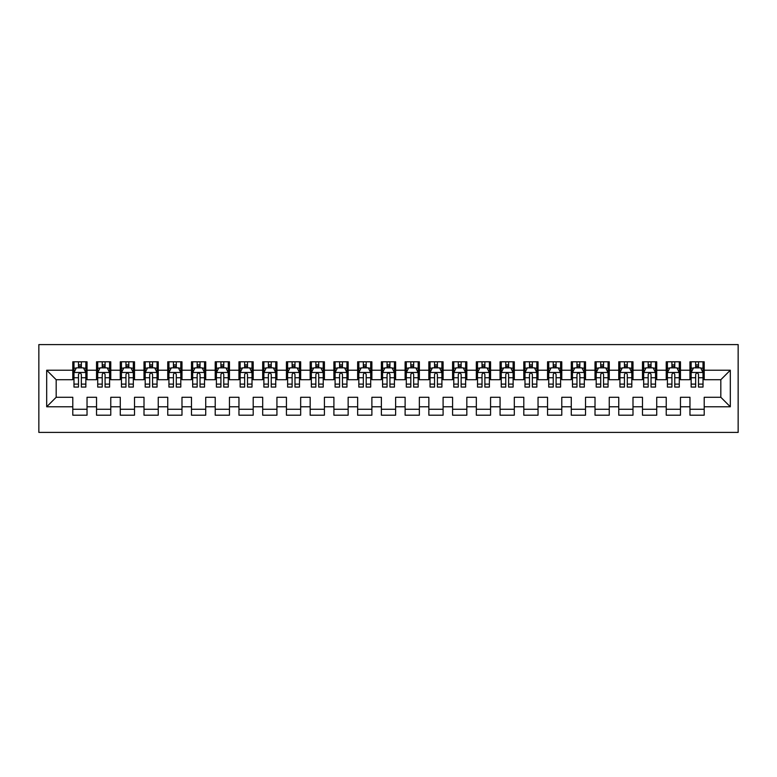 <?xml version="1.0" encoding="UTF-8"?>
<svg xmlns="http://www.w3.org/2000/svg" width="777" height="777" viewBox="0 0 777 777"><rect width="100%" height="100%" fill="white"/><g stroke="black" fill="none" stroke-linecap="round" stroke-linejoin="round"><path stroke-width="1.17" d="M38.85 432.41L738.15 432.41L738.15 344.59L38.85 344.59L38.85 432.41M46.688 406.779L46.688 370.221L72.795 370.221L72.795 379.72L56.177 379.72L56.177 397.28L46.688 406.779L72.795 406.779L72.795 415.2L87.034 415.2L87.034 406.779L96.533 406.779L96.533 415.2L110.771 415.2L110.771 406.779L120.27 406.779L120.27 415.2L134.508 415.2L134.508 406.779L144.007 406.779L144.007 415.2L158.246 415.2L158.246 406.779L167.745 406.779L167.745 415.2L181.983 415.2L181.983 406.779L191.482 406.779L191.482 415.2L205.72 415.2L205.72 406.779L215.219 406.779L215.219 415.2L229.458 415.2L229.458 406.779L238.957 406.779L238.957 415.2L253.195 415.2L253.195 406.779L262.694 406.779L262.694 415.2L276.933 415.2L276.933 406.779L286.431 406.779L286.431 415.2L300.67 415.2L300.67 406.779L310.169 406.779L310.169 415.2L324.407 415.2L324.407 406.779L333.906 406.779L333.906 415.2L348.145 415.2L348.145 406.779L357.643 406.779L357.643 415.2L371.882 415.2L371.882 406.779L381.381 406.779L381.381 415.2L395.619 415.2L395.619 406.779L405.118 406.779L405.118 415.2L419.357 415.2L419.357 406.779L428.855 406.779L428.855 415.2L443.094 415.2L443.094 406.779L452.593 406.779L452.593 415.2L466.831 415.2L466.831 406.779L476.33 406.779L476.33 415.2L490.569 415.2L490.569 406.779L500.067 406.779L500.067 415.2L514.306 415.2L514.306 406.779L523.805 406.779L523.805 415.2L538.043 415.2L538.043 406.779L547.542 406.779L547.542 415.2L561.781 415.2L561.781 406.779L571.28 406.779L571.28 415.2L585.518 415.2L585.518 406.779L595.017 406.779L595.017 415.2L609.255 415.2L609.255 406.779L618.754 406.779L618.754 415.2L632.993 415.2L632.993 406.779L642.492 406.779L642.492 415.2L656.73 415.2L656.73 406.779L666.229 406.779L666.229 415.2L680.467 415.2L680.467 406.779L689.966 406.779L689.966 415.2L704.205 415.2L704.205 397.28L720.823 397.28L720.823 379.72L704.205 379.72L704.205 370.221L730.312 370.221L730.312 406.779L704.205 406.779M704.205 370.221L704.205 361.8L689.966 361.8L689.966 370.221L680.467 370.221L680.467 361.8L666.229 361.8L666.229 370.221L656.73 370.221L656.73 361.8L642.492 361.8L642.492 370.221L632.993 370.221L632.993 361.8L618.754 361.8L618.754 370.221L609.255 370.221L609.255 361.8L595.017 361.8L595.017 370.221L585.518 370.221L585.518 361.8L571.28 361.8L571.28 370.221L561.781 370.221L561.781 361.8L547.542 361.8L547.542 370.221L538.043 370.221L538.043 361.8L523.805 361.8L523.805 370.221L514.306 370.221L514.306 361.8L500.067 361.8L500.067 370.221L490.569 370.221L490.569 361.8L476.33 361.8L476.33 370.221L466.831 370.221L466.831 361.8L452.593 361.8L452.593 370.221L443.094 370.221L443.094 361.8L428.855 361.8L428.855 370.221L419.357 370.221L419.357 361.8L405.118 361.8L405.118 370.221L395.619 370.221L395.619 361.8L381.381 361.8L381.381 370.221L371.882 370.221L371.882 361.8L357.643 361.8L357.643 370.221L348.145 370.221L348.145 361.8L333.906 361.8L333.906 370.221L324.407 370.221L324.407 361.8L310.169 361.8L310.169 370.221L300.67 370.221L300.67 361.8L286.431 361.8L286.431 370.221L276.933 370.221L276.933 361.8L262.694 361.8L262.694 370.221L253.195 370.221L253.195 361.8L238.957 361.8L238.957 370.221L229.458 370.221L229.458 361.8L215.219 361.8L215.219 370.221L205.72 370.221L205.72 361.8L191.482 361.8L191.482 370.221L181.983 370.221L181.983 361.8L167.745 361.8L167.745 370.221L158.246 370.221L158.246 361.8L144.007 361.8L144.007 370.221L134.508 370.221L134.508 361.8L120.27 361.8L120.27 370.221L110.771 370.221L110.771 361.8L96.533 361.8L96.533 370.221L87.034 370.221L87.034 361.8L72.795 361.8L72.795 370.221M680.467 406.779L680.467 397.28L689.966 397.28L689.966 406.779M730.312 370.221L720.823 379.72M656.73 406.779L656.73 397.28L666.229 397.28L666.229 406.779M689.966 370.221L689.966 379.72L680.467 379.72L680.467 370.221M632.993 406.779L632.993 397.28L642.492 397.28L642.492 406.779M666.229 370.221L666.229 379.72L656.73 379.72L656.73 370.221M609.255 406.779L609.255 397.28L618.754 397.28L618.754 406.779M642.492 370.221L642.492 379.72L632.993 379.72L632.993 370.221M585.518 406.779L585.518 397.28L595.017 397.28L595.017 406.779M618.754 370.221L618.754 379.72L609.255 379.72L609.255 370.221M561.781 406.779L561.781 397.28L571.28 397.28L571.28 406.779M595.017 370.221L595.017 379.72L585.518 379.72L585.518 370.221M538.043 406.779L538.043 397.28L547.542 397.28L547.542 406.779M571.28 370.221L571.28 379.72L561.781 379.72L561.781 370.221M514.306 406.779L514.306 397.28L523.805 397.28L523.805 406.779M547.542 370.221L547.542 379.72L538.043 379.72L538.043 370.221M490.569 406.779L490.569 397.28L500.067 397.28L500.067 406.779M523.805 370.221L523.805 379.72L514.306 379.72L514.306 370.221M466.831 406.779L466.831 397.28L476.33 397.28L476.33 406.779M500.067 370.221L500.067 379.72L490.569 379.72L490.569 370.221M443.094 406.779L443.094 397.28L452.593 397.28L452.593 406.779M476.33 370.221L476.33 379.72L466.831 379.72L466.831 370.221M419.357 406.779L419.357 397.28L428.855 397.28L428.855 406.779M452.593 370.221L452.593 379.72L443.094 379.72L443.094 370.221M395.619 406.779L395.619 397.28L405.118 397.28L405.118 406.779M428.855 370.221L428.855 379.72L419.357 379.72L419.357 370.221M371.882 406.779L371.882 397.28L381.381 397.28L381.381 406.779M405.118 370.221L405.118 379.72L395.619 379.72L395.619 370.221M348.145 406.779L348.145 397.28L357.643 397.28L357.643 406.779M381.381 370.221L381.381 379.72L371.882 379.72L371.882 370.221M324.407 406.779L324.407 397.28L333.906 397.28L333.906 406.779M357.643 370.221L357.643 379.72L348.145 379.72L348.145 370.221M300.67 406.779L300.67 397.28L310.169 397.28L310.169 406.779M333.906 370.221L333.906 379.72L324.407 379.72L324.407 370.221M276.933 406.779L276.933 397.28L286.431 397.28L286.431 406.779M310.169 370.221L310.169 379.72L300.67 379.72L300.67 370.221M253.195 406.779L253.195 397.28L262.694 397.28L262.694 406.779M286.431 370.221L286.431 379.72L276.933 379.72L276.933 370.221M229.458 406.779L229.458 397.28L238.957 397.28L238.957 406.779M262.694 370.221L262.694 379.72L253.195 379.72L253.195 370.221M205.72 406.779L205.72 397.28L215.219 397.28L215.219 406.779M238.957 370.221L238.957 379.72L229.458 379.72L229.458 370.221M181.983 406.779L181.983 397.28L191.482 397.28L191.482 406.779M215.219 370.221L215.219 379.72L205.72 379.72L205.72 370.221M158.246 406.779L158.246 397.28L167.745 397.28L167.745 406.779M191.482 370.221L191.482 379.72L181.983 379.72L181.983 370.221M134.508 406.779L134.508 397.28L144.007 397.28L144.007 406.779M167.745 370.221L167.745 379.72L158.246 379.72L158.246 370.221M110.771 406.779L110.771 397.28L120.27 397.28L120.27 406.779M144.007 370.221L144.007 379.72L134.508 379.72L134.508 370.221M87.034 406.779L87.034 397.28L96.533 397.28L96.533 406.779M120.27 370.221L120.27 379.72L110.771 379.72L110.771 370.221M56.177 397.28L72.795 397.28L72.795 406.779M96.533 370.221L96.533 379.72L87.034 379.72L87.034 370.221M689.966 367.735L691.151 367.735M703.02 367.735L704.205 367.735M666.229 367.735L667.414 367.735M679.283 367.735L680.467 367.735M642.492 367.735L643.677 367.735M655.545 367.735L656.73 367.735M618.754 367.735L619.939 367.735M631.808 367.735L632.993 367.735M595.017 367.735L596.202 367.735M608.07 367.735L609.255 367.735M571.28 367.735L572.464 367.735M584.333 367.735L585.518 367.735M547.542 367.735L548.727 367.735M560.596 367.735L561.781 367.735M523.805 367.735L524.99 367.735M536.858 367.735L538.043 367.735M500.067 367.735L501.252 367.735M513.121 367.735L514.306 367.735M476.33 367.735L477.515 367.735M489.384 367.735L490.569 367.735M452.593 367.735L453.778 367.735M465.646 367.735L466.831 367.735M428.855 367.735L430.04 367.735M441.909 367.735L443.094 367.735M405.118 367.735L406.303 367.735M418.172 367.735L419.357 367.735M381.381 367.735L382.566 367.735M394.434 367.735L395.619 367.735M357.643 367.735L358.828 367.735M370.697 367.735L371.882 367.735M333.906 367.735L335.091 367.735M346.96 367.735L348.145 367.735M310.169 367.735L311.354 367.735M323.222 367.735L324.407 367.735M286.431 367.735L287.616 367.735M299.485 367.735L300.67 367.735M262.694 367.735L263.879 367.735M275.748 367.735L276.933 367.735M238.957 367.735L240.142 367.735M252.01 367.735L253.195 367.735M215.219 367.735L216.404 367.735M228.273 367.735L229.458 367.735M191.482 367.735L192.667 367.735M204.536 367.735L205.72 367.735M167.745 367.735L168.93 367.735M180.798 367.735L181.983 367.735M144.007 367.735L145.192 367.735M157.061 367.735L158.246 367.735M120.27 367.735L121.455 367.735M133.323 367.735L134.508 367.735M96.533 367.735L97.717 367.735M109.586 367.735L110.771 367.735M72.795 367.735L73.98 367.735M85.849 367.735L87.034 367.735M72.795 409.265L87.034 409.265M96.533 409.265L110.771 409.265M120.27 409.265L134.508 409.265M144.007 409.265L158.246 409.265M167.745 409.265L181.983 409.265M191.482 409.265L205.72 409.265M215.219 409.265L229.458 409.265M238.957 409.265L253.195 409.265M262.694 409.265L276.933 409.265M286.431 409.265L300.67 409.265M310.169 409.265L324.407 409.265M333.906 409.265L348.145 409.265M357.643 409.265L371.882 409.265M381.381 409.265L395.619 409.265M405.118 409.265L419.357 409.265M428.855 409.265L443.094 409.265M452.593 409.265L466.831 409.265M476.33 409.265L490.569 409.265M500.067 409.265L514.306 409.265M523.805 409.265L538.043 409.265M547.542 409.265L561.781 409.265M571.28 409.265L585.518 409.265M595.017 409.265L609.255 409.265M618.754 409.265L632.993 409.265M642.492 409.265L656.73 409.265M666.229 409.265L680.467 409.265M689.966 409.265L704.205 409.265M46.688 370.221L56.177 379.72M720.823 397.28L730.312 406.779M81.342 364.879L78.487 364.879M85.849 384.1L81.342 384.1L81.342 387.072L85.849 387.072L85.849 372.601L83.479 367.851L76.36 367.851L73.98 372.601L73.98 387.072L78.487 387.072L78.487 384.1L73.98 384.1M73.98 372.601L73.98 361.8M85.849 372.601L85.849 361.8M78.487 367.851L78.487 361.8M81.342 361.8L81.342 367.851M81.342 384.1L81.342 374.378C80.39 372.552 79.439 372.552 78.487 374.378L78.487 384.1M81.342 367.735L78.487 367.735M105.08 364.879L102.224 364.879M109.586 384.1L105.08 384.1L105.08 387.072L109.586 387.072L109.586 372.601L107.216 367.851L100.087 367.851L97.717 372.601L97.717 387.072L102.224 387.072L102.224 384.1L97.717 384.1M97.717 372.601L97.717 361.8M109.586 372.601L109.586 361.8M102.224 367.851L102.224 361.8M105.08 361.8L105.08 367.851M105.08 384.1L105.08 374.378C104.128 372.552 103.176 372.552 102.224 374.378L102.224 384.1M105.08 367.735L102.224 367.735M128.817 364.879L125.961 364.879M133.323 384.1L128.817 384.1L128.817 387.072L133.323 387.072L133.323 372.601L130.954 367.851L123.825 367.851L121.455 372.601L121.455 387.072L125.961 387.072L125.961 384.1L121.455 384.1M121.455 372.601L121.455 361.8M133.323 372.601L133.323 361.8M125.961 367.851L125.961 361.8M128.817 361.8L128.817 367.851M128.817 384.1L128.817 374.378C127.865 372.552 126.913 372.552 125.961 374.378L125.961 384.1M128.817 367.735L125.961 367.735M152.554 364.879L149.699 364.879M157.061 384.1L152.554 384.1L152.554 387.072L157.061 387.072L157.061 372.601L154.691 367.851L147.562 367.851L145.192 372.601L145.192 387.072L149.699 387.072L149.699 384.1L145.192 384.1M145.192 372.601L145.192 361.8M157.061 372.601L157.061 361.8M149.699 367.851L149.699 361.8M152.554 361.8L152.554 367.851M152.554 384.1L152.554 374.378C151.602 372.552 150.651 372.552 149.699 374.378L149.699 384.1M152.554 367.735L149.699 367.735M176.292 364.879L173.436 364.879M180.798 384.1L176.292 384.1L176.292 387.072L180.798 387.072L180.798 372.601L178.428 367.851L171.299 367.851L168.93 372.601L168.93 387.072L173.436 387.072L173.436 384.1L168.93 384.1M168.93 372.601L168.93 361.8M180.798 372.601L180.798 361.8M173.436 367.851L173.436 361.8M176.292 361.8L176.292 367.851M176.292 384.1L176.292 374.378C175.34 372.552 174.388 372.552 173.436 374.378L173.436 384.1M176.292 367.735L173.436 367.735M200.029 364.879L197.173 364.879M204.536 384.1L200.029 384.1L200.029 387.072L204.536 387.072L204.536 372.601L202.166 367.851L195.037 367.851L192.667 372.601L192.667 387.072L197.173 387.072L197.173 384.1L192.667 384.1M192.667 372.601L192.667 361.8M204.536 372.601L204.536 361.8M197.173 367.851L197.173 361.8M200.029 361.8L200.029 367.851M200.029 384.1L200.029 374.378C199.077 372.552 198.125 372.552 197.173 374.378L197.173 384.1M200.029 367.735L197.173 367.735M223.766 364.879L220.911 364.879M228.273 384.1L223.766 384.1L223.766 387.072L228.273 387.072L228.273 372.601L225.903 367.851L218.774 367.851L216.404 372.601L216.404 387.072L220.911 387.072L220.911 384.1L216.404 384.1M216.404 372.601L216.404 361.8M228.273 372.601L228.273 361.8M220.911 367.851L220.911 361.8M223.766 361.8L223.766 367.851M223.766 384.1L223.766 374.378C222.814 372.552 221.863 372.552 220.911 374.378L220.911 384.1M223.766 367.735L220.911 367.735M247.504 364.879L244.648 364.879M252.01 384.1L247.504 384.1L247.504 387.072L252.01 387.072L252.01 372.601L249.64 367.851L242.511 367.851L240.142 372.601L240.142 387.072L244.648 387.072L244.648 384.1L240.142 384.1M240.142 372.601L240.142 361.8M252.01 372.601L252.01 361.8M244.648 367.851L244.648 361.8M247.504 361.8L247.504 367.851M247.504 384.1L247.504 374.378C246.552 372.552 245.6 372.552 244.648 374.378L244.648 384.1M247.504 367.735L244.648 367.735M271.241 364.879L268.386 364.879M275.748 384.1L271.241 384.1L271.241 387.072L275.748 387.072L275.748 372.601L273.378 367.851L266.249 367.851L263.879 372.601L263.879 387.072L268.386 387.072L268.386 384.1L263.879 384.1M263.879 372.601L263.879 361.8M275.748 372.601L275.748 361.8M268.386 367.851L268.386 361.8M271.241 361.8L271.241 367.851M271.241 384.1L271.241 374.378C270.289 372.552 269.337 372.552 268.386 374.378L268.386 384.1M271.241 367.735L268.386 367.735M294.978 364.879L292.123 364.879M299.485 384.1L294.978 384.1L294.978 387.072L299.485 387.072L299.485 372.601L297.115 367.851L289.986 367.851L287.616 372.601L287.616 387.072L292.123 387.072L292.123 384.1L287.616 384.1M287.616 372.601L287.616 361.8M299.485 372.601L299.485 361.8M292.123 367.851L292.123 361.8M294.978 361.8L294.978 367.851M294.978 384.1L294.978 374.378C294.027 372.552 293.075 372.552 292.123 374.378L292.123 384.1M294.978 367.735L292.123 367.735M318.716 364.879L315.86 364.879M323.222 384.1L318.716 384.1L318.716 387.072L323.222 387.072L323.222 372.601L320.852 367.851L313.723 367.851L311.354 372.601L311.354 387.072L315.86 387.072L315.86 384.1L311.354 384.1M311.354 372.601L311.354 361.8M323.222 372.601L323.222 361.8M315.86 367.851L315.86 361.8M318.716 361.8L318.716 367.851M318.716 384.1L318.716 374.378C317.764 372.552 316.812 372.552 315.86 374.378L315.86 384.1M318.716 367.735L315.86 367.735M342.453 364.879L339.598 364.879M346.96 384.1L342.453 384.1L342.453 387.072L346.96 387.072L346.96 372.601L344.59 367.851L337.461 367.851L335.091 372.601L335.091 387.072L339.598 387.072L339.598 384.1L335.091 384.1M335.091 372.601L335.091 361.8M346.96 372.601L346.96 361.8M339.598 367.851L339.598 361.8M342.453 361.8L342.453 367.851M342.453 384.1L342.453 374.378C341.501 372.552 340.549 372.552 339.598 374.378L339.598 384.1M342.453 367.735L339.598 367.735M366.19 364.879L363.335 364.879M370.697 384.1L366.19 384.1L366.19 387.072L370.697 387.072L370.697 372.601L368.327 367.851L361.198 367.851L358.828 372.601L358.828 387.072L363.335 387.072L363.335 384.1L358.828 384.1M358.828 372.601L358.828 361.8M370.697 372.601L370.697 361.8M363.335 367.851L363.335 361.8M366.19 361.8L366.19 367.851M366.19 384.1L366.19 374.378C365.239 372.552 364.287 372.552 363.335 374.378L363.335 384.1M366.19 367.735L363.335 367.735M389.928 364.879L387.072 364.879M394.434 384.1L389.928 384.1L389.928 387.072L394.434 387.072L394.434 372.601L392.064 367.851L384.936 367.851L382.566 372.601L382.566 387.072L387.072 387.072L387.072 384.1L382.566 384.1M382.566 372.601L382.566 361.8M394.434 372.601L394.434 361.8M387.072 367.851L387.072 361.8M389.928 361.8L389.928 367.851M389.928 384.1L389.928 374.378C388.976 372.552 388.024 372.552 387.072 374.378L387.072 384.1M389.928 367.735L387.072 367.735M413.665 364.879L410.81 364.879M418.172 384.1L413.665 384.1L413.665 387.072L418.172 387.072L418.172 372.601L415.802 367.851L408.673 367.851L406.303 372.601L406.303 387.072L410.81 387.072L410.81 384.1L406.303 384.1M406.303 372.601L406.303 361.8M418.172 372.601L418.172 361.8M410.81 367.851L410.81 361.8M413.665 361.8L413.665 367.851M413.665 384.1L413.665 374.378C412.713 372.552 411.761 372.552 410.81 374.378L410.81 384.1M413.665 367.735L410.81 367.735M437.402 364.879L434.547 364.879M441.909 384.1L437.402 384.1L437.402 387.072L441.909 387.072L441.909 372.601L439.539 367.851L432.41 367.851L430.04 372.601L430.04 387.072L434.547 387.072L434.547 384.1L430.04 384.1M430.04 372.601L430.04 361.8M441.909 372.601L441.909 361.8M434.547 367.851L434.547 361.8M437.402 361.8L437.402 367.851M437.402 384.1L437.402 374.378C436.451 372.552 435.499 372.552 434.547 374.378L434.547 384.1M437.402 367.735L434.547 367.735M461.14 364.879L458.284 364.879M465.646 384.1L461.14 384.1L461.14 387.072L465.646 387.072L465.646 372.601L463.277 367.851L456.148 367.851L453.778 372.601L453.778 387.072L458.284 387.072L458.284 384.1L453.778 384.1M453.778 372.601L453.778 361.8M465.646 372.601L465.646 361.8M458.284 367.851L458.284 361.8M461.14 361.8L461.14 367.851M461.14 384.1L461.14 374.378C460.188 372.552 459.236 372.552 458.284 374.378L458.284 384.1M461.14 367.735L458.284 367.735M484.877 364.879L482.022 364.879M489.384 384.1L484.877 384.1L484.877 387.072L489.384 387.072L489.384 372.601L487.014 367.851L479.885 367.851L477.515 372.601L477.515 387.072L482.022 387.072L482.022 384.1L477.515 384.1M477.515 372.601L477.515 361.8M489.384 372.601L489.384 361.8M482.022 367.851L482.022 361.8M484.877 361.8L484.877 367.851M484.877 384.1L484.877 374.378C483.925 372.552 482.973 372.552 482.022 374.378L482.022 384.1M484.877 367.735L482.022 367.735M508.614 364.879L505.759 364.879M513.121 384.1L508.614 384.1L508.614 387.072L513.121 387.072L513.121 372.601L510.751 367.851L503.622 367.851L501.252 372.601L501.252 387.072L505.759 387.072L505.759 384.1L501.252 384.1M501.252 372.601L501.252 361.8M513.121 372.601L513.121 361.8M505.759 367.851L505.759 361.8M508.614 361.8L508.614 367.851M508.614 384.1L508.614 374.378C507.663 372.552 506.711 372.552 505.759 374.378L505.759 384.1M508.614 367.735L505.759 367.735M532.352 364.879L529.496 364.879M536.858 384.1L532.352 384.1L532.352 387.072L536.858 387.072L536.858 372.601L534.489 367.851L527.36 367.851L524.99 372.601L524.99 387.072L529.496 387.072L529.496 384.1L524.99 384.1M524.99 372.601L524.99 361.8M536.858 372.601L536.858 361.8M529.496 367.851L529.496 361.8M532.352 361.8L532.352 367.851M532.352 384.1L532.352 374.378C531.4 372.552 530.448 372.552 529.496 374.378L529.496 384.1M532.352 367.735L529.496 367.735M556.089 364.879L553.234 364.879M560.596 384.1L556.089 384.1L556.089 387.072L560.596 387.072L560.596 372.601L558.226 367.851L551.097 367.851L548.727 372.601L548.727 387.072L553.234 387.072L553.234 384.1L548.727 384.1M548.727 372.601L548.727 361.8M560.596 372.601L560.596 361.8M553.234 367.851L553.234 361.8M556.089 361.8L556.089 367.851M556.089 384.1L556.089 374.378C555.137 372.552 554.186 372.552 553.234 374.378L553.234 384.1M556.089 367.735L553.234 367.735M579.827 364.879L576.971 364.879M584.333 384.1L579.827 384.1L579.827 387.072L584.333 387.072L584.333 372.601L581.963 367.851L574.834 367.851L572.464 372.601L572.464 387.072L576.971 387.072L576.971 384.1L572.464 384.1M572.464 372.601L572.464 361.8M584.333 372.601L584.333 361.8M576.971 367.851L576.971 361.8M579.827 361.8L579.827 367.851M579.827 384.1L579.827 374.378C578.875 372.552 577.923 372.552 576.971 374.378L576.971 384.1M579.827 367.735L576.971 367.735M603.564 364.879L600.708 364.879M608.07 384.1L603.564 384.1L603.564 387.072L608.07 387.072L608.07 372.601L605.701 367.851L598.572 367.851L596.202 372.601L596.202 387.072L600.708 387.072L600.708 384.1L596.202 384.1M596.202 372.601L596.202 361.8M608.07 372.601L608.07 361.8M600.708 367.851L600.708 361.8M603.564 361.8L603.564 367.851M603.564 384.1L603.564 374.378C602.612 372.552 601.66 372.552 600.708 374.378L600.708 384.1M603.564 367.735L600.708 367.735M627.301 364.879L624.446 364.879M631.808 384.1L627.301 384.1L627.301 387.072L631.808 387.072L631.808 372.601L629.438 367.851L622.309 367.851L619.939 372.601L619.939 387.072L624.446 387.072L624.446 384.1L619.939 384.1M619.939 372.601L619.939 361.8M631.808 372.601L631.808 361.8M624.446 367.851L624.446 361.8M627.301 361.8L627.301 367.851M627.301 384.1L627.301 374.378C626.349 372.552 625.398 372.552 624.446 374.378L624.446 384.1M627.301 367.735L624.446 367.735M651.039 364.879L648.183 364.879M655.545 384.1L651.039 384.1L651.039 387.072L655.545 387.072L655.545 372.601L653.175 367.851L646.046 367.851L643.677 372.601L643.677 387.072L648.183 387.072L648.183 384.1L643.677 384.1M643.677 372.601L643.677 361.8M655.545 372.601L655.545 361.8M648.183 367.851L648.183 361.8M651.039 361.8L651.039 367.851M651.039 384.1L651.039 374.378C650.087 372.552 649.135 372.552 648.183 374.378L648.183 384.1M651.039 367.735L648.183 367.735M674.776 364.879L671.92 364.879M679.283 384.1L674.776 384.1L674.776 387.072L679.283 387.072L679.283 372.601L676.913 367.851L669.784 367.851L667.414 372.601L667.414 387.072L671.92 387.072L671.92 384.1L667.414 384.1M667.414 372.601L667.414 361.8M679.283 372.601L679.283 361.8M671.92 367.851L671.92 361.8M674.776 361.8L674.776 367.851M674.776 384.1L674.776 374.378C673.824 372.552 672.872 372.552 671.92 374.378L671.92 384.1M674.776 367.735L671.92 367.735M698.513 364.879L695.658 364.879M703.02 384.1L698.513 384.1L698.513 387.072L703.02 387.072L703.02 372.601L700.64 367.851L693.521 367.851L691.151 372.601L691.151 387.072L695.658 387.072L695.658 384.1L691.151 384.1M691.151 372.601L691.151 361.8M703.02 372.601L703.02 361.8M695.658 367.851L695.658 361.8M698.513 361.8L698.513 367.851M698.513 384.1L698.513 374.378C697.561 372.552 696.61 372.552 695.658 374.378L695.658 384.1M698.513 367.735L695.658 367.735M85.791 372.474L74.038 372.474M73.98 368.133L76.214 368.133M83.615 368.133L85.849 368.133M78.487 377.739L73.98 377.739M85.849 377.739L81.342 377.739M81.342 366.394L78.487 366.394M109.528 372.474L97.776 372.474M97.717 368.133L99.951 368.133M107.352 368.133L109.586 368.133M102.224 377.739L97.717 377.739M109.586 377.739L105.08 377.739M105.08 366.394L102.224 366.394M133.265 372.474L121.513 372.474M121.455 368.133L123.689 368.133M131.09 368.133L133.323 368.133M125.961 377.739L121.455 377.739M133.323 377.739L128.817 377.739M128.817 366.394L125.961 366.394M157.003 372.474L145.25 372.474M145.192 368.133L147.426 368.133M154.827 368.133L157.061 368.133M149.699 377.739L145.192 377.739M157.061 377.739L152.554 377.739M152.554 366.394L149.699 366.394M180.74 372.474L168.988 372.474M168.93 368.133L171.163 368.133M178.564 368.133L180.798 368.133M173.436 377.739L168.93 377.739M180.798 377.739L176.292 377.739M176.292 366.394L173.436 366.394M204.477 372.474L192.725 372.474M192.667 368.133L194.901 368.133M202.302 368.133L204.536 368.133M197.173 377.739L192.667 377.739M204.536 377.739L200.029 377.739M200.029 366.394L197.173 366.394M228.215 372.474L216.462 372.474M216.404 368.133L218.638 368.133M226.039 368.133L228.273 368.133M220.911 377.739L216.404 377.739M228.273 377.739L223.766 377.739M223.766 366.394L220.911 366.394M251.952 372.474L240.2 372.474M240.142 368.133L242.375 368.133M249.776 368.133L252.01 368.133M244.648 377.739L240.142 377.739M252.01 377.739L247.504 377.739M247.504 366.394L244.648 366.394M275.689 372.474L263.937 372.474M263.879 368.133L266.113 368.133M273.514 368.133L275.748 368.133M268.386 377.739L263.879 377.739M275.748 377.739L271.241 377.739M271.241 366.394L268.386 366.394M299.427 372.474L287.675 372.474M287.616 368.133L289.85 368.133M297.251 368.133L299.485 368.133M292.123 377.739L287.616 377.739M299.485 377.739L294.978 377.739M294.978 366.394L292.123 366.394M323.164 372.474L311.412 372.474M311.354 368.133L313.587 368.133M320.988 368.133L323.222 368.133M315.86 377.739L311.354 377.739M323.222 377.739L318.716 377.739M318.716 366.394L315.86 366.394M346.901 372.474L335.149 372.474M335.091 368.133L337.325 368.133M344.726 368.133L346.96 368.133M339.598 377.739L335.091 377.739M346.96 377.739L342.453 377.739M342.453 366.394L339.598 366.394M370.639 372.474L358.887 372.474M358.828 368.133L361.062 368.133M368.463 368.133L370.697 368.133M363.335 377.739L358.828 377.739M370.697 377.739L366.19 377.739M366.19 366.394L363.335 366.394M394.376 372.474L382.624 372.474M382.566 368.133L384.8 368.133M392.2 368.133L394.434 368.133M387.072 377.739L382.566 377.739M394.434 377.739L389.928 377.739M389.928 366.394L387.072 366.394M418.113 372.474L406.361 372.474M406.303 368.133L408.537 368.133M415.938 368.133L418.172 368.133M410.81 377.739L406.303 377.739M418.172 377.739L413.665 377.739M413.665 366.394L410.81 366.394M441.851 372.474L430.099 372.474M430.04 368.133L432.274 368.133M439.675 368.133L441.909 368.133M434.547 377.739L430.04 377.739M441.909 377.739L437.402 377.739M437.402 366.394L434.547 366.394M465.588 372.474L453.836 372.474M453.778 368.133L456.012 368.133M463.413 368.133L465.646 368.133M458.284 377.739L453.778 377.739M465.646 377.739L461.14 377.739M461.14 366.394L458.284 366.394M489.325 372.474L477.573 372.474M477.515 368.133L479.749 368.133M487.15 368.133L489.384 368.133M482.022 377.739L477.515 377.739M489.384 377.739L484.877 377.739M484.877 366.394L482.022 366.394M513.063 372.474L501.311 372.474M501.252 368.133L503.486 368.133M510.887 368.133L513.121 368.133M505.759 377.739L501.252 377.739M513.121 377.739L508.614 377.739M508.614 366.394L505.759 366.394M536.8 372.474L525.048 372.474M524.99 368.133L527.224 368.133M534.625 368.133L536.858 368.133M529.496 377.739L524.99 377.739M536.858 377.739L532.352 377.739M532.352 366.394L529.496 366.394M560.538 372.474L548.785 372.474M548.727 368.133L550.961 368.133M558.362 368.133L560.596 368.133M553.234 377.739L548.727 377.739M560.596 377.739L556.089 377.739M556.089 366.394L553.234 366.394M584.275 372.474L572.523 372.474M572.464 368.133L574.698 368.133M582.099 368.133L584.333 368.133M576.971 377.739L572.464 377.739M584.333 377.739L579.827 377.739M579.827 366.394L576.971 366.394M608.012 372.474L596.26 372.474M596.202 368.133L598.436 368.133M605.837 368.133L608.07 368.133M600.708 377.739L596.202 377.739M608.07 377.739L603.564 377.739M603.564 366.394L600.708 366.394M631.75 372.474L619.997 372.474M619.939 368.133L622.173 368.133M629.574 368.133L631.808 368.133M624.446 377.739L619.939 377.739M631.808 377.739L627.301 377.739M627.301 366.394L624.446 366.394M655.487 372.474L643.735 372.474M643.677 368.133L645.91 368.133M653.311 368.133L655.545 368.133M648.183 377.739L643.677 377.739M655.545 377.739L651.039 377.739M651.039 366.394L648.183 366.394M679.224 372.474L667.472 372.474M667.414 368.133L669.648 368.133M677.049 368.133L679.283 368.133M671.92 377.739L667.414 377.739M679.283 377.739L674.776 377.739M674.776 366.394L671.92 366.394M702.962 372.474L691.209 372.474M691.151 368.133L693.385 368.133M700.786 368.133L703.02 368.133M695.658 377.739L691.151 377.739M703.02 377.739L698.513 377.739M698.513 366.394L695.658 366.394"/></g></svg>
